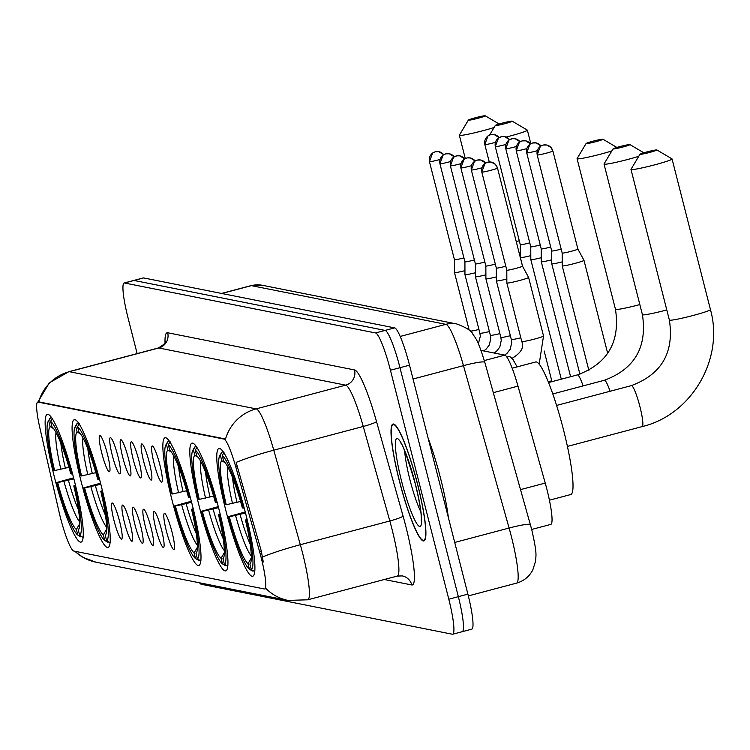 <?xml version="1.0" encoding="UTF-8"?>
<svg xmlns="http://www.w3.org/2000/svg" width="750" height="750" viewBox="0 0 750 750"><rect width="100%" height="100%" fill="white"/><g stroke="black" fill="none" stroke-linecap="round" stroke-linejoin="round"><path stroke-width="1.12" d="M74.222 480.206A66.066 9.197 -104.8 0 0 47.278 414.356A66.066 9.197 -104.8 0 0 54.188 476.222A66.066 9.197 -104.8 0 0 81.131 542.081A66.066 9.197 -104.8 0 0 74.222 480.206M218.897 508.997A66.066 9.197 -104.8 0 0 191.962 443.147A66.066 9.197 -104.8 0 0 198.863 505.012A66.066 9.197 -104.8 0 0 225.806 570.862A66.066 9.197 -104.8 0 0 218.897 508.997M191.944 503.634A66.066 9.197 -104.8 0 0 165 437.784A66.066 9.197 -104.8 0 0 171.909 499.65A66.066 9.197 -104.8 0 0 198.853 565.5A66.066 9.197 -104.8 0 0 191.944 503.634M101.175 485.569A66.066 9.197 -104.8 0 0 74.231 419.719A66.066 9.197 -104.8 0 0 81.141 481.584A66.066 9.197 -104.8 0 0 108.084 547.444A66.066 9.197 -104.8 0 0 101.175 485.569M245.859 514.359A66.066 9.197 -104.8 0 0 218.916 448.509A66.066 9.197 -104.8 0 0 225.816 510.375A66.066 9.197 -104.8 0 0 252.759 576.234A66.066 9.197 -104.8 0 0 245.859 514.359M154.134 463.509A18.694 2.606 75.2 0 1 152.409 446.006A18.694 2.606 75.2 0 1 159.806 464.634A18.694 2.606 75.2 0 1 161.962 482.025A18.694 2.606 75.2 0 1 154.134 463.509M143.663 461.419A18.694 2.606 75.2 0 1 141.938 443.925A18.694 2.606 75.2 0 1 149.334 462.553A18.694 2.606 75.2 0 1 151.491 479.944A18.694 2.606 75.2 0 1 143.663 461.419M133.191 459.337A18.694 2.606 75.2 0 1 131.466 441.834A18.694 2.606 75.2 0 1 138.863 460.472A18.694 2.606 75.2 0 1 141.019 477.853A18.694 2.606 75.2 0 1 133.191 459.337M122.719 457.256A18.694 2.606 75.2 0 1 120.994 439.753A18.694 2.606 75.2 0 1 128.391 458.381A18.694 2.606 75.2 0 1 130.547 475.772A18.694 2.606 75.2 0 1 122.719 457.256M112.247 455.175A18.694 2.606 75.2 0 1 110.522 437.672A18.694 2.606 75.2 0 1 117.919 456.3A18.694 2.606 75.2 0 1 120.075 473.691A18.694 2.606 75.2 0 1 112.247 455.175M101.775 453.084A18.694 2.606 75.2 0 1 100.05 435.591A18.694 2.606 75.2 0 1 107.447 454.219A18.694 2.606 75.2 0 1 109.603 471.609A18.694 2.606 75.2 0 1 101.775 453.084M166.35 530.916A18.694 2.606 75.2 0 1 164.625 513.413A18.694 2.606 75.2 0 1 172.022 532.05A18.694 2.606 75.2 0 1 174.169 549.431A18.694 2.606 75.2 0 1 166.35 530.916M155.878 528.834A18.694 2.606 75.2 0 1 154.153 511.331A18.694 2.606 75.2 0 1 161.55 529.959A18.694 2.606 75.2 0 1 163.697 547.35A18.694 2.606 75.2 0 1 155.878 528.834M145.406 526.753A18.694 2.606 75.2 0 1 143.681 509.25A18.694 2.606 75.2 0 1 151.078 527.878A18.694 2.606 75.2 0 1 153.225 545.269A18.694 2.606 75.2 0 1 145.406 526.753M134.934 524.663A18.694 2.606 75.2 0 1 133.209 507.169A18.694 2.606 75.2 0 1 140.606 525.797A18.694 2.606 75.2 0 1 142.753 543.188A18.694 2.606 75.2 0 1 134.934 524.663M124.462 522.581A18.694 2.606 75.2 0 1 122.737 505.078A18.694 2.606 75.2 0 1 130.134 523.716A18.694 2.606 75.2 0 1 132.281 541.097A18.694 2.606 75.2 0 1 124.462 522.581M113.991 520.5A18.694 2.606 75.2 0 1 112.266 502.997A18.694 2.606 75.2 0 1 119.662 521.625A18.694 2.606 75.2 0 1 121.809 539.016A18.694 2.606 75.2 0 1 113.991 520.5M481.003 350.409L504.788 355.144A37.397 5.203 75.2 0 1 517.987 386.128L545.231 483.075A37.397 5.203 75.2 0 1 546.919 489.366A37.397 5.203 75.2 0 1 550.828 524.391L531.703 529.453M259.631 551.784A33.656 4.688 75.2 0 1 261.141 557.447A33.656 4.688 75.2 0 1 264.666 588.966A33.656 4.688 75.2 0 1 264.337 588.966L73.8 551.053A33.656 4.688 75.2 0 1 59.034 511.866L39.872 427.969A33.656 4.688 75.2 0 1 37.716 402.084A33.656 4.688 75.2 0 1 38.044 402.084L223.912 439.069A33.656 4.688 75.2 0 1 235.791 466.95L259.631 551.784L261.356 551.325L263.278 562.003M417.628 484.322A60.459 8.409 -104.8 0 0 392.972 424.059A60.459 8.409 -104.8 0 0 399.291 480.666A60.459 8.409 -104.8 0 0 423.947 540.938A60.459 8.409 -104.8 0 0 417.628 484.322M74.925 551.278A43.631 43.106 101.3 0 0 95.991 562.2L288.038 600.413A43.631 43.106 -78.7 0 1 265.959 588.506L265.509 588.656M461.887 631.697A37.397 5.203 -104.8 0 0 462.253 631.697L471.797 629.166A37.397 5.203 -104.8 0 0 467.887 594.141L409.519 365.166A37.397 5.203 -104.8 0 0 394.641 327.881L143.616 277.931L134.062 280.463A37.397 5.203 -104.8 0 0 133.706 280.463A37.397 5.203 -104.8 0 1 134.062 280.463L385.087 330.413L134.062 280.463L124.519 282.994A37.397 5.203 -104.8 0 0 124.153 282.994A37.397 5.203 -104.8 0 0 128.062 318.019L137.137 353.597M409.519 365.166L399.975 367.697A37.397 5.203 -104.8 0 0 385.087 330.413A37.397 5.203 -104.8 0 1 399.975 367.697L458.344 596.672L399.975 367.697L390.431 370.228A37.397 5.203 -104.8 0 0 375.544 332.944L124.519 282.994M462.253 631.697A37.397 5.203 -104.8 0 0 458.344 596.672A37.397 5.203 -104.8 0 1 462.253 631.697L452.709 634.219A37.397 5.203 -104.8 0 0 448.8 599.203L390.431 370.228M38.672 401.841L225.525 439.022A43.631 43.106 101.3 0 1 256.163 408.872A49.856 6.938 75.2 0 1 273.769 450.188A43.631 4.594 164.3 0 0 236.147 462.413L261.356 551.325M199.575 582.816A37.397 5.203 -104.8 0 0 201.319 584.278L452.344 634.228A37.397 5.203 -104.8 0 0 452.709 634.219M143.616 277.931A37.397 5.203 -104.8 0 0 143.25 277.941L124.153 282.994M448.35 517.481A62.325 8.672 -104.8 0 0 440.587 478.369A62.325 8.672 -104.8 0 0 428.175 438.328M399.394 480.684A59.831 8.325 -104.8 0 0 423.788 540.328A59.831 8.325 -104.8 0 0 417.534 484.303A59.831 8.325 -104.8 0 0 393.131 424.659A59.831 8.325 -104.8 0 0 399.394 480.684M656.794 149.925A8.728 0.591 -14.3 0 0 647.991 151.65A8.728 0.591 -14.3 0 0 639.994 154.247A8.728 0.591 -14.3 0 0 640.087 154.35A8.728 0.591 -14.3 0 0 649.462 152.484A8.728 0.591 -14.3 0 0 656.869 149.944A8.728 0.591 -14.3 0 0 656.794 149.925M671.803 158.812A21.188 1.425 165.7 0 1 671.981 158.869A21.188 1.425 165.7 0 1 672.047 158.953A21.188 1.425 165.7 0 1 653.306 165.206A21.188 1.425 165.7 0 1 631.228 169.566A21.188 1.425 165.7 0 1 630.984 169.425A21.188 1.425 165.7 0 1 631.003 169.312L639.994 154.247M226.228 504.741L225.356 504.563A59.334 8.259 -104.8 0 1 219.666 455.878A59.334 8.259 -104.8 0 1 220.35 455.128L221.775 460.706A53.597 7.463 -104.8 0 0 226.228 504.741L240.553 501.469M549.431 500.184L570.797 494.522A68.559 9.544 -104.8 0 0 563.625 430.322A68.559 9.544 -104.8 0 0 535.669 361.978L512.156 368.212M253.312 570.788L252.441 571.022L249.431 569.231A59.334 8.259 -104.8 0 1 228.422 516.619L245.241 511.978M220.35 455.128L222.122 452.081A61.828 8.606 -104.8 0 0 221.372 452.878L219.666 455.878M222.122 452.081L223.153 451.8M224.006 452.456L222.244 455.512A59.334 8.259 -104.8 0 1 243.253 508.125L244.172 507.937M228.422 516.619L229.303 516.788A53.597 7.463 -104.8 0 0 248.016 563.653L249.431 569.231M243.253 508.125L242.372 507.947A53.597 7.463 -104.8 0 0 223.659 461.091L222.244 455.512M248.016 563.653L251.344 557.878M245.512 513.019L229.303 516.788M225.206 462.759L221.775 460.706M247.256 519.984L246.319 520.172A59.334 8.259 -104.8 0 1 251.325 569.606L254.325 571.397A61.828 8.606 -104.8 0 0 254.841 570.947M254.325 571.397L254.812 571.266M251.325 569.606L249.9 564.028A53.597 7.463 -104.8 0 0 250.444 563.4A53.597 7.463 -104.8 0 0 245.447 520.003L246.319 520.172M250.847 562.388L249.9 564.028M245.447 520.003L247.116 519.412M629.841 144.562A8.728 0.591 -14.3 0 0 621.038 146.278A8.728 0.591 -14.3 0 0 613.041 148.884A8.728 0.591 -14.3 0 0 613.134 148.987A8.728 0.591 -14.3 0 0 622.509 147.112A8.728 0.591 -14.3 0 0 629.916 144.581A8.728 0.591 -14.3 0 0 629.841 144.562M638.784 156.281A21.188 1.425 165.7 0 1 618.019 161.878A21.188 1.425 165.7 0 1 604.275 164.203A21.188 1.425 165.7 0 1 604.022 164.062A21.188 1.425 165.7 0 1 604.05 163.95L613.041 148.884M199.275 499.369L198.403 499.2A59.334 8.259 -104.8 0 1 192.713 450.516A59.334 8.259 -104.8 0 1 193.397 449.766L194.822 455.344A53.597 7.463 -104.8 0 0 199.275 499.369L213.591 496.106M226.359 565.425L225.488 565.659L222.478 563.869A59.334 8.259 -104.8 0 1 201.469 511.247L218.287 506.616M193.397 449.766L195.169 446.709A61.828 8.606 -104.8 0 0 194.419 447.516L192.713 450.516M195.169 446.709L196.2 446.438M197.053 447.094L195.291 450.141A59.334 8.259 -104.8 0 1 216.291 502.762L217.219 502.575M201.469 511.247L202.35 511.425A53.597 7.463 -104.8 0 0 221.053 558.291L222.478 563.869M216.291 502.762L215.419 502.584A53.597 7.463 -104.8 0 0 196.706 455.719L195.291 450.141M221.053 558.291L224.391 552.516M218.559 507.656L202.35 511.425M198.253 457.397L194.822 455.344M517.041 366.919A68.559 9.544 -104.8 0 0 508.706 356.616L506.887 357.103M220.294 514.622L219.366 514.809A59.334 8.259 -104.8 0 1 224.372 564.244L227.372 566.034A61.828 8.606 -104.8 0 0 227.888 565.584M227.372 566.034L227.859 565.903M224.372 564.244L222.947 558.666A53.597 7.463 -104.8 0 0 223.491 558.038A53.597 7.463 -104.8 0 0 218.494 514.641L219.366 514.809M223.894 557.025L222.947 558.666M218.494 514.641L220.162 514.05M602.888 139.2A8.728 0.591 -14.3 0 0 594.084 140.916A8.728 0.591 -14.3 0 0 586.087 143.522A8.728 0.591 -14.3 0 0 586.181 143.625A8.728 0.591 -14.3 0 0 595.556 141.75A8.728 0.591 -14.3 0 0 602.962 139.219A8.728 0.591 -14.3 0 0 602.888 139.2M611.831 150.919A21.188 1.425 165.7 0 1 591.066 156.516A21.188 1.425 165.7 0 1 577.322 158.841A21.188 1.425 165.7 0 1 577.069 158.691A21.188 1.425 165.7 0 1 577.097 158.588L586.087 143.522M172.322 494.006L171.441 493.837A59.334 8.259 -104.8 0 1 165.759 445.153A59.334 8.259 -104.8 0 1 166.444 444.403L167.859 449.981A53.597 7.463 -104.8 0 0 172.322 494.006L186.638 490.744M199.397 560.062L198.525 560.297L195.525 558.506A59.334 8.259 -104.8 0 1 174.516 505.884L191.334 501.253M166.444 444.403L168.206 441.347A61.828 8.606 -104.8 0 0 167.466 442.144L165.759 445.153M168.206 441.347L169.238 441.075M170.1 441.722L168.328 444.778A59.334 8.259 -104.8 0 1 189.338 497.4L190.266 497.213M174.516 505.884L175.388 506.062A53.597 7.463 -104.8 0 0 194.1 552.928L195.525 558.506M189.338 497.4L188.466 497.222A53.597 7.463 -104.8 0 0 169.753 450.356L168.328 444.778M194.1 552.928L197.438 547.153M191.606 502.294L175.388 506.062M171.291 452.034L167.859 449.981M193.341 509.259L192.413 509.447A59.334 8.259 -104.8 0 1 197.419 558.881L200.419 560.672A61.828 8.606 -104.8 0 0 200.934 560.222M200.419 560.672L200.906 560.541M197.419 558.881L195.994 553.303A53.597 7.463 -104.8 0 0 196.537 552.675A53.597 7.463 -104.8 0 0 191.541 509.278L192.413 509.447M196.941 551.663L195.994 553.303M191.541 509.278L193.2 508.688M512.119 121.134A8.728 0.591 -14.3 0 0 503.316 122.859A8.728 0.591 -14.3 0 0 495.319 125.456A8.728 0.591 -14.3 0 0 495.413 125.559A8.728 0.591 -14.3 0 0 504.788 123.694A8.728 0.591 -14.3 0 0 512.194 121.163A8.728 0.591 -14.3 0 0 512.119 121.134M81.553 475.95L80.672 475.772A59.334 8.259 -104.8 0 1 74.991 427.087A59.334 8.259 -104.8 0 1 75.675 426.347L77.091 431.925A53.597 7.463 -104.8 0 0 81.553 475.95L95.869 472.678M108.628 541.997L107.756 542.231L104.756 540.441A59.334 8.259 -104.8 0 1 83.747 487.828L100.566 483.188M75.675 426.347L77.438 423.291A61.828 8.606 -104.8 0 0 76.697 424.088L74.991 427.087M77.438 423.291L78.469 423.019M79.331 423.666L77.559 426.722A59.334 8.259 -104.8 0 1 98.569 479.334L99.488 479.147M83.747 487.828L84.619 487.997A53.597 7.463 -104.8 0 0 103.331 534.862L104.756 540.441M98.569 479.334L97.697 479.156A53.597 7.463 -104.8 0 0 78.984 432.3L77.559 426.722M103.331 534.862L106.669 529.087M100.838 484.237L84.619 487.997M80.522 433.969L77.091 431.925M102.572 491.194L101.644 491.381A59.334 8.259 -104.8 0 1 106.641 540.816L109.65 542.606A61.828 8.606 -104.8 0 0 110.156 542.166M109.65 542.606L110.138 542.475M106.641 540.816L105.225 535.237A53.597 7.463 -104.8 0 0 105.769 534.609A53.597 7.463 -104.8 0 0 100.772 491.213L101.644 491.381M106.172 533.597L105.225 535.237M100.772 491.213L102.431 490.622M527.119 130.022A21.188 1.425 165.7 0 1 527.297 130.087A21.188 1.425 165.7 0 1 527.372 130.162A21.188 1.425 165.7 0 1 506.081 137.062M485.156 115.772A8.728 0.591 -14.3 0 0 476.353 117.497A8.728 0.591 -14.3 0 0 468.366 120.094A8.728 0.591 -14.3 0 0 468.459 120.197A8.728 0.591 -14.3 0 0 477.825 118.331A8.728 0.591 -14.3 0 0 485.231 115.791A8.728 0.591 -14.3 0 0 485.156 115.772M494.109 127.491A21.188 1.425 165.7 0 1 473.334 133.088A21.188 1.425 165.7 0 1 459.6 135.412A21.188 1.425 165.7 0 1 459.347 135.272A21.188 1.425 165.7 0 1 459.366 135.169L468.366 120.094M54.591 470.587L53.719 470.409A59.334 8.259 -104.8 0 1 48.028 421.725A59.334 8.259 -104.8 0 1 48.722 420.984L50.137 426.553A53.597 7.463 -104.8 0 0 54.591 470.587L68.916 467.316M81.675 536.634L80.803 536.869L77.803 535.078A59.334 8.259 -104.8 0 1 56.794 482.466L73.612 477.825M48.722 420.984L50.484 417.928A61.828 8.606 -104.8 0 0 49.744 418.725L48.028 421.725M50.484 417.928L51.516 417.647M52.378 418.303L50.606 421.359A59.334 8.259 -104.8 0 1 71.616 473.972L72.534 473.784M56.794 482.466L57.666 482.634A53.597 7.463 -104.8 0 0 76.378 529.5L77.803 535.078M71.616 473.972L70.744 473.794A53.597 7.463 -104.8 0 0 52.031 426.938L50.606 421.359M76.378 529.5L79.706 523.725M73.875 478.866L57.666 482.634M53.569 428.606L50.137 426.553M75.619 485.831L74.691 486.019A59.334 8.259 -104.8 0 1 79.688 535.453L82.697 537.244A61.828 8.606 -104.8 0 0 83.203 536.794M82.697 537.244L83.175 537.112M79.688 535.453L78.272 529.875A53.597 7.463 -104.8 0 0 78.816 529.247A53.597 7.463 -104.8 0 0 73.809 485.85L74.691 486.019M79.219 528.234L78.272 529.875M73.809 485.85L75.478 485.259M588.872 370.378L562.228 265.866A11.222 0.759 -14.3 0 0 562.228 265.866A11.222 0.759 -14.3 0 0 562.359 265.941A11.222 0.759 -14.3 0 0 574.8 263.438A11.222 0.759 -14.3 0 0 583.978 260.325A11.222 0.759 -14.3 0 0 583.969 260.316A11.222 0.759 -14.3 0 0 583.837 260.25M562.238 252.956A8.1 0.544 -14.3 0 0 562.181 253.041A8.1 0.544 -14.3 0 0 562.181 253.05A8.1 0.544 -14.3 0 0 562.275 253.106A8.1 0.544 -14.3 0 0 571.256 251.288A8.1 0.544 -14.3 0 0 577.884 249.047A8.1 0.544 -14.3 0 0 577.875 249.037A8.1 0.544 -14.3 0 0 577.791 248.991M579.9 374.184L551.756 263.784A11.222 0.759 -14.3 0 0 551.756 263.784A11.222 0.759 -14.3 0 0 551.887 263.859A11.222 0.759 -14.3 0 0 562.219 261.9M551.766 250.875A8.1 0.544 -14.3 0 0 551.709 250.95A8.1 0.544 -14.3 0 0 551.709 250.959A8.1 0.544 -14.3 0 0 551.803 251.016A8.1 0.544 -14.3 0 0 560.784 249.206A8.1 0.544 -14.3 0 0 561.178 249.103M570.6 376.706L541.284 261.703A11.222 0.759 -14.3 0 0 541.284 261.703A11.222 0.759 -14.3 0 0 541.416 261.778A11.222 0.759 -14.3 0 0 551.737 259.819M541.294 248.784A8.1 0.544 -14.3 0 0 541.238 248.869A8.1 0.544 -14.3 0 0 541.238 248.878A8.1 0.544 -14.3 0 0 541.331 248.934A8.1 0.544 -14.3 0 0 550.312 247.125A8.1 0.544 -14.3 0 0 550.706 247.022M530.822 246.703A8.1 0.544 -14.3 0 0 530.766 246.788L530.812 259.603A11.222 0.759 -14.3 0 0 530.812 259.622A11.222 0.759 -14.3 0 0 530.944 259.697A11.222 0.759 -14.3 0 0 541.266 257.728M505.819 148.603A8.1 0.544 -14.3 0 0 505.763 148.697L530.766 246.797A8.1 0.544 -14.3 0 0 530.766 246.797A8.1 0.544 -14.3 0 0 530.859 246.853A8.1 0.544 -14.3 0 0 539.841 245.044A8.1 0.544 -14.3 0 0 540.234 244.941M522.572 266.278L520.341 257.531A11.222 0.759 -14.3 0 0 520.341 257.531A11.222 0.759 -14.3 0 0 520.472 257.606A11.222 0.759 -14.3 0 0 530.794 255.647M520.35 244.622A8.1 0.544 -14.3 0 0 520.294 244.706A8.1 0.544 -14.3 0 0 520.294 244.716A8.1 0.544 -14.3 0 0 520.388 244.762A8.1 0.544 -14.3 0 0 529.369 242.953A8.1 0.544 -14.3 0 0 529.763 242.85M519.356 253.8A11.222 0.759 -14.3 0 0 520.322 253.566M516.234 241.547A8.1 0.544 -14.3 0 0 518.897 240.872A8.1 0.544 -14.3 0 0 519.291 240.769M521.859 341.419A11.222 0.759 -14.3 0 0 521.784 341.55L506.85 282.975A11.222 0.759 -14.3 0 0 506.85 282.975A11.222 0.759 -14.3 0 0 506.981 283.05A11.222 0.759 -14.3 0 0 519.422 280.547A11.222 0.759 -14.3 0 0 528.6 277.434A11.222 0.759 -14.3 0 0 528.591 277.425A11.222 0.759 -14.3 0 0 528.459 277.359M506.859 270.056A8.1 0.544 -14.3 0 0 506.803 270.141A8.1 0.544 -14.3 0 0 506.803 270.15A8.1 0.544 -14.3 0 0 506.897 270.206A8.1 0.544 -14.3 0 0 515.878 268.397A8.1 0.544 -14.3 0 0 522.506 266.147A8.1 0.544 -14.3 0 0 522.497 266.147A8.1 0.544 -14.3 0 0 522.413 266.1M511.388 339.337A11.222 0.759 -14.3 0 0 511.312 339.459L496.378 280.894A11.222 0.759 -14.3 0 0 496.378 280.894A11.222 0.759 -14.3 0 0 496.509 280.969A11.222 0.759 -14.3 0 0 506.831 279.009M496.388 267.975A8.1 0.544 -14.3 0 0 496.331 268.059A8.1 0.544 -14.3 0 0 496.331 268.069A8.1 0.544 -14.3 0 0 496.425 268.125A8.1 0.544 -14.3 0 0 505.406 266.316A8.1 0.544 -14.3 0 0 505.8 266.212M500.916 337.247A11.222 0.759 -14.3 0 0 500.841 337.378L485.906 278.803A11.222 0.759 -14.3 0 0 485.906 278.803A11.222 0.759 -14.3 0 0 486.038 278.878A11.222 0.759 -14.3 0 0 496.359 276.919M485.916 265.894A8.1 0.544 -14.3 0 0 485.859 265.978A8.1 0.544 -14.3 0 0 485.859 265.988A8.1 0.544 -14.3 0 0 485.953 266.044A8.1 0.544 -14.3 0 0 494.934 264.225A8.1 0.544 -14.3 0 0 495.328 264.122M490.444 335.166A11.222 0.759 -14.3 0 0 490.369 335.297L475.434 276.722A11.222 0.759 -14.3 0 0 475.434 276.722A11.222 0.759 -14.3 0 0 475.566 276.797A11.222 0.759 -14.3 0 0 485.887 274.838M475.444 263.812A8.1 0.544 -14.3 0 0 475.387 263.897A8.1 0.544 -14.3 0 0 475.387 263.906A8.1 0.544 -14.3 0 0 475.481 263.953A8.1 0.544 -14.3 0 0 484.462 262.144A8.1 0.544 -14.3 0 0 484.856 262.041M479.972 333.084A11.222 0.759 -14.3 0 0 479.897 333.206L464.962 274.641A11.222 0.759 -14.3 0 0 464.962 274.641A11.222 0.759 -14.3 0 0 465.094 274.716A11.222 0.759 -14.3 0 0 475.416 272.756M464.972 261.722A8.1 0.544 -14.3 0 0 464.916 261.806A8.1 0.544 -14.3 0 0 464.916 261.816A8.1 0.544 -14.3 0 0 465.009 261.872A8.1 0.544 -14.3 0 0 473.991 260.062A8.1 0.544 -14.3 0 0 474.384 259.959M454.5 259.641A8.1 0.544 -14.3 0 0 454.444 259.725L454.491 272.541A11.222 0.759 -14.3 0 0 454.491 272.559A11.222 0.759 -14.3 0 0 454.622 272.634A11.222 0.759 -14.3 0 0 464.944 270.666M429.497 161.541A8.1 0.544 -14.3 0 0 429.431 161.634L454.444 259.734A8.1 0.544 -14.3 0 0 454.444 259.734A8.1 0.544 -14.3 0 0 454.537 259.791A8.1 0.544 -14.3 0 0 463.519 257.981A8.1 0.544 -14.3 0 0 463.912 257.878M520.566 489.609L545.231 483.075M223.912 439.069L225.084 438.75M235.791 466.95L237.516 466.5M38.044 402.084L39.216 401.766M493.322 392.662L517.987 386.128M484.294 360.572L504.788 355.144M165.037 342.844A62.325 8.672 75.2 0 1 167.672 332.756L354.516 369.938A62.325 8.672 75.2 0 1 376.519 421.584A12.469 1.312 -15.7 0 1 363.253 426.469L273.769 450.188L300.328 544.706A49.856 6.938 75.2 0 1 302.578 553.106A49.856 6.938 75.2 0 1 307.791 599.794L397.275 576.075A49.856 6.938 -104.8 0 0 392.062 529.387A49.856 6.938 -104.8 0 0 389.822 520.988L363.253 426.469A49.856 6.938 -104.8 0 0 345.656 385.153L158.803 347.972A49.856 6.938 -104.8 0 0 158.325 347.981C164.091 344.522 166.537 342.281 165.666 341.269L165.525 343.434M262.556 556.997A43.631 4.594 164.3 0 1 300.328 544.706L389.822 520.988A12.469 1.312 -15.7 0 0 403.078 516.103A62.325 8.672 75.2 0 1 411.797 584.972L384.328 579.506M38.681 401.831A43.631 43.106 -78.7 0 1 69.319 371.691L256.163 408.872L345.656 385.153A12.469 12.319 101.3 0 0 354.516 369.938M37.931 402.028L49.331 382.828L68.831 371.7A49.856 6.938 75.2 0 1 69.319 371.691L158.803 347.972A12.469 12.319 101.3 0 0 167.672 332.756M376.519 421.584L403.078 516.103M448.8 599.203L467.887 594.141M375.544 332.944L394.641 327.881M411.797 584.972A12.469 12.319 101.3 0 0 402.3 575.916L397.275 576.075M530.438 524.738A24.928 2.625 164.3 0 0 509.091 528.038L463.463 365.653A49.856 6.938 -104.8 0 0 445.866 324.337L251.4 285.647A49.856 6.938 -104.8 0 0 250.922 285.656L262.416 285.3L456.872 323.991C466.603 327.712 471.872 331.022 472.688 333.909C475.941 338.916 477.684 339.159 484.809 362.353L531.712 529.519C537.469 554.906 535.828 555.066 535.547 561.253L532.781 569.991C529.247 576.656 523.837 581.034 516.553 583.125A49.856 6.938 -104.8 0 0 511.341 536.428A49.856 6.938 -104.8 0 0 509.091 528.038L454.716 542.447M484.809 362.353A24.928 2.625 164.3 0 0 463.463 365.653L413.053 379.012M456.872 323.991A24.928 24.628 101.3 0 0 445.866 324.337L400.172 336.45M262.416 285.3A24.928 24.628 101.3 0 0 251.4 285.647L221.803 293.494M404.7 450.994A37.997 5.287 -104.8 0 0 409.856 479.447A37.997 5.287 -104.8 0 0 420.797 511.725M401.569 481.125A45.469 6.328 -104.8 0 0 419.672 526.462A45.469 6.328 -104.8 0 0 415.359 483.863A45.469 6.328 -104.8 0 0 397.256 438.534A45.469 6.328 -104.8 0 0 401.569 481.125M556.575 405.441L631.322 385.631A21.188 2.953 75.2 0 1 631.528 385.631A21.188 2.953 75.2 0 1 639.966 406.753A21.188 2.953 75.2 0 1 642.178 426.6A21.188 2.953 75.2 0 1 641.972 426.6M631.322 385.631C661.622 374.363 674.306 352.509 669.375 320.062A21.188 1.425 -14.3 0 0 669.628 320.212A21.188 1.425 -14.3 0 0 691.697 315.844A21.188 1.425 -14.3 0 0 710.447 309.6L672.047 158.953M232.509 477.534A46.125 6.422 -104.8 0 0 237 502.416M235.575 515.522A47.944 6.675 -104.8 0 0 251.325 556.013M227.681 466.781A47.944 6.675 -104.8 0 0 232.509 503.475M240.075 514.462A46.125 6.422 -104.8 0 0 250.2 544.275M552.769 393.947L604.369 380.269C634.669 369 647.353 347.147 642.422 314.7A21.188 1.425 -14.3 0 0 642.675 314.841A21.188 1.425 -14.3 0 0 666.797 309.938M604.369 380.269A21.188 2.953 75.2 0 1 604.575 380.269A21.188 2.953 75.2 0 1 610.041 391.275M205.556 472.172A46.125 6.422 -104.8 0 0 210.047 497.044M208.622 510.159A47.944 6.675 -104.8 0 0 224.372 550.65M200.728 461.419A47.944 6.675 -104.8 0 0 205.547 498.113M213.122 509.1A46.125 6.422 -104.8 0 0 223.247 538.913M548.522 382.566L577.416 374.906C607.716 363.637 620.4 341.775 615.469 309.337A21.188 1.425 -14.3 0 0 615.722 309.478A21.188 1.425 -14.3 0 0 639.844 304.575M577.416 374.906A21.188 2.953 75.2 0 1 577.622 374.897A21.188 2.953 75.2 0 1 583.088 385.912M178.603 466.809A46.125 6.422 -104.8 0 0 183.094 491.681M181.669 504.797A47.944 6.675 -104.8 0 0 197.419 545.288M173.766 456.056A47.944 6.675 -104.8 0 0 178.594 492.75M186.169 503.738A46.125 6.422 -104.8 0 0 196.284 533.55M87.834 448.744A46.125 6.422 -104.8 0 0 92.325 473.625M90.9 486.741A47.944 6.675 -104.8 0 0 106.65 527.222M82.997 437.991A47.944 6.675 -104.8 0 0 87.825 474.684M95.391 485.672A46.125 6.422 -104.8 0 0 105.516 515.484M60.872 443.381A46.125 6.422 -104.8 0 0 65.372 468.263M63.947 481.369A47.944 6.675 -104.8 0 0 79.697 521.859M56.044 432.628A47.944 6.675 -104.8 0 0 60.872 469.322M68.438 480.309A46.125 6.422 -104.8 0 0 78.562 510.122M537.272 155.006A8.1 0.544 -14.3 0 0 545.709 153.338A8.1 0.544 -14.3 0 0 552.881 150.947A8.1 0.544 -14.3 0 0 552.778 150.891A8.1 8.006 -78.7 0 0 543.028 145.116A8.1 8.006 101.3 0 0 537.272 155.006A8.1 0.544 -14.3 0 1 537.178 154.95L562.181 253.05L562.228 265.856M537.234 154.856A8.1 0.544 -14.3 0 0 537.178 154.95L540.366 146.316L543.066 145.087L546.609 145.003L550.781 147.244L552.881 150.947L577.884 249.047L583.969 260.316M540.975 145.931L536.138 142.912A8.1 8.006 -78.7 0 0 532.556 143.025A8.1 8.006 101.3 0 0 526.8 152.916A8.1 0.544 -14.3 0 0 537.234 150.712M526.763 152.766A8.1 0.544 -14.3 0 0 526.706 152.859L529.894 144.234L532.594 142.997L536.138 142.912A8.1 8.006 -78.7 0 1 540.938 145.95M551.756 263.775L551.709 250.959L526.706 152.859A8.1 0.544 -14.3 0 0 526.8 152.916M516.291 150.684A8.1 0.544 -14.3 0 0 516.234 150.778L519.422 142.153L522.122 140.916L525.666 140.831A8.1 8.006 -78.7 0 1 530.466 143.869L525.666 140.831A8.1 8.006 -78.7 0 0 522.084 140.944A8.1 8.006 101.3 0 0 516.328 150.834A8.1 0.544 -14.3 0 0 526.763 148.631M541.284 261.684L541.238 248.878L516.234 150.778A8.1 0.544 -14.3 0 0 516.328 150.834M520.031 141.759L515.194 138.75A8.1 8.006 -78.7 0 0 511.613 138.863A8.1 8.006 101.3 0 0 505.856 148.753A8.1 0.544 -14.3 0 0 516.291 146.541M505.856 148.753A8.1 0.544 -14.3 0 1 505.763 148.697L508.95 140.072L512.306 138.694L515.194 138.75A8.1 8.006 -78.7 0 1 519.994 141.778M509.559 139.678L504.722 136.669A8.1 8.006 -78.7 0 0 501.141 136.781A8.1 8.006 101.3 0 0 495.384 146.662A8.1 0.544 -14.3 0 0 505.819 144.459M495.347 146.522A8.1 0.544 -14.3 0 0 495.291 146.616L498.478 137.981L501.834 136.613L504.722 136.669A8.1 8.006 -78.7 0 1 509.522 139.697M520.294 244.716L495.291 146.616A8.1 0.544 -14.3 0 0 495.384 146.662M499.088 137.587L494.25 134.578A8.1 8.006 -78.7 0 0 490.669 134.691A8.1 8.006 101.3 0 0 484.913 144.581A8.1 0.544 -14.3 0 0 495.347 142.378M484.875 144.431A8.1 0.544 -14.3 0 0 484.819 144.525L488.006 135.9L490.706 134.662L494.25 134.578A8.1 8.006 -78.7 0 1 499.05 137.616M489.253 161.962L484.819 144.525A8.1 0.544 -14.3 0 0 484.913 144.581M548.156 381.656A11.222 0.759 -14.3 0 0 551.766 380.822M481.894 172.106A8.1 0.544 -14.3 0 0 490.331 170.438A8.1 0.544 -14.3 0 0 497.494 168.047A8.1 0.544 -14.3 0 0 497.4 168A8.1 8.006 -78.7 0 0 487.65 162.216A8.1 8.006 101.3 0 0 481.894 172.106A8.1 0.544 -14.3 0 1 481.8 172.05L506.803 270.15L506.85 282.966M511.847 358.416L512.062 358.359C521.128 352.894 524.363 347.288 521.784 341.55A11.222 0.759 -14.3 0 0 521.916 341.625A11.222 0.759 -14.3 0 0 522.047 341.634A11.222 0.759 -14.3 0 0 533.944 339.225A11.222 0.759 -14.3 0 0 543.525 336L539.166 364.209M512.062 358.359A11.222 1.566 75.2 0 1 512.278 358.397A11.222 1.566 75.2 0 1 514.069 361.491M481.856 171.956A8.1 0.544 -14.3 0 0 481.8 172.05L484.988 163.425L487.688 162.188L491.231 162.103L495.403 164.353L497.494 168.047L522.506 266.147L528.591 277.425M485.597 163.031L480.759 160.022A8.1 8.006 -78.7 0 0 477.178 160.134A8.1 8.006 101.3 0 0 471.422 170.025A8.1 0.544 -14.3 0 0 481.856 167.822M471.384 169.875A8.1 0.544 -14.3 0 0 471.328 169.969L474.516 161.344L477.216 160.106L480.759 160.022A8.1 8.006 -78.7 0 1 485.559 163.059M504.553 355.097L506.906 353.466L510.272 349.134L511.734 342.469L511.312 339.459A11.222 0.759 -14.3 0 0 511.444 339.534A11.222 0.759 -14.3 0 0 511.575 339.553A11.222 0.759 -14.3 0 0 520.828 337.809M496.378 280.875L496.331 268.069L471.328 169.969A8.1 0.544 -14.3 0 0 471.422 170.025M475.125 160.95L470.287 157.941A8.1 8.006 -78.7 0 0 466.706 158.053A8.1 8.006 101.3 0 0 460.95 167.944A8.1 0.544 -14.3 0 0 471.384 165.731M460.912 167.794A8.1 0.544 -14.3 0 0 460.856 167.888L464.044 159.253L467.4 157.884L470.287 157.941A8.1 8.006 -78.7 0 1 475.087 160.969M494.081 353.006L496.434 351.384L499.8 347.053L501.262 340.387L500.841 337.378A11.222 0.759 -14.3 0 0 500.972 337.453A11.222 0.759 -14.3 0 0 501.103 337.472A11.222 0.759 -14.3 0 0 510.356 335.728M485.906 278.794L485.859 265.978L460.856 167.888A8.1 0.544 -14.3 0 0 460.95 167.944M464.653 158.869L459.816 155.859A8.1 8.006 -78.7 0 0 456.234 155.972A8.1 8.006 101.3 0 0 450.478 165.853A8.1 0.544 -14.3 0 0 460.912 163.65M450.441 165.712A8.1 0.544 -14.3 0 0 450.384 165.806L453.572 157.172L456.928 155.803L459.816 155.859A8.1 8.006 -78.7 0 1 464.616 158.887M483.609 350.925L485.963 349.303L489.328 344.972L490.791 338.306L490.369 335.297A11.222 0.759 -14.3 0 0 490.5 335.372A11.222 0.759 -14.3 0 0 490.631 335.381A11.222 0.759 -14.3 0 0 499.884 333.637M475.434 276.713L475.387 263.897L450.384 165.806A8.1 0.544 -14.3 0 0 450.478 165.853M454.181 156.778L449.344 153.769A8.1 8.006 -78.7 0 0 445.763 153.881A8.1 8.006 101.3 0 0 440.006 163.772A8.1 0.544 -14.3 0 0 450.441 161.569M439.969 163.622A8.1 0.544 -14.3 0 0 439.913 163.716L443.1 155.091L445.8 153.853L449.344 153.769A8.1 8.006 -78.7 0 1 454.144 156.806M478.369 343.781L480.319 336.225L479.897 333.206A11.222 0.759 -14.3 0 0 480.028 333.281A11.222 0.759 -14.3 0 0 480.159 333.3A11.222 0.759 -14.3 0 0 489.412 331.556M464.962 274.631L464.916 261.816L439.913 163.716A8.1 0.544 -14.3 0 0 440.006 163.772M443.709 154.697L438.872 151.688A8.1 8.006 -78.7 0 0 435.291 151.8A8.1 8.006 101.3 0 0 429.534 161.691A8.1 0.544 -14.3 0 0 439.969 159.478M429.534 161.691A8.1 0.544 -14.3 0 1 429.431 161.634L432.628 153.009L435.328 151.772L438.872 151.688A8.1 8.006 -78.7 0 1 443.672 154.716M470.269 331.2A11.222 0.759 -14.3 0 0 478.941 329.475M264.666 588.966L265.8 588.666M74.578 551.213L83.119 557.447L95.991 562.2M288.038 600.413L307.791 599.794M68.831 371.7L158.325 347.981M516.553 583.125L468.328 595.903M250.922 285.656L221.55 293.438M401.306 443.381L400.416 442.753C402.084 442.556 407.034 456.244 415.266 483.816C422.822 514.697 421.144 520.444 421.153 521.006L421.613 520.022M424.959 540.019L423.788 540.328M394.303 424.35L393.131 424.659M567.431 446.409L642.178 426.6C691.688 414.825 724.331 358.791 710.447 309.6M669.375 320.062L630.984 169.425M656.869 149.944L671.981 158.869M642.422 314.7L604.022 164.062M629.916 144.581L643.828 152.803M615.469 309.337L577.069 158.691M602.962 139.219L616.866 147.441M495.319 125.456L489.609 135.028M530.812 143.672L527.372 130.162M512.194 121.163L527.297 130.087M465.281 158.541L459.347 135.272M485.231 115.791L499.144 124.013M607.697 353.391L583.978 260.325M561.291 379.181L530.812 259.622M551.981 381.647L544.153 350.963M520.294 244.706L520.341 257.522M543.525 336L528.6 277.434M469.181 330.169L454.491 272.559"/></g></svg>
